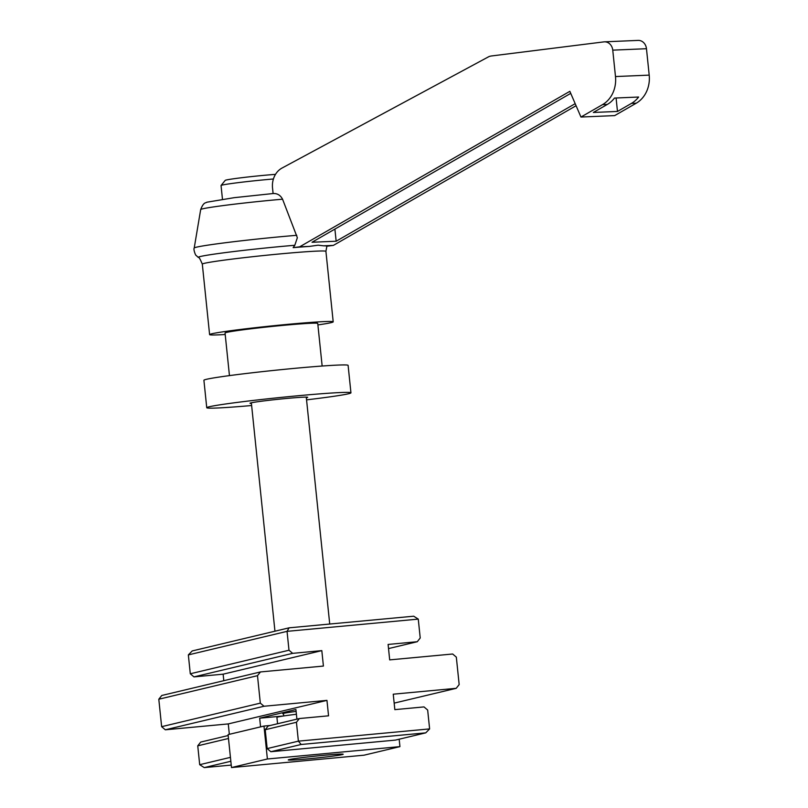 <?xml version="1.0" encoding="UTF-8"?>
<svg xmlns="http://www.w3.org/2000/svg" width="808" height="808" viewBox="0 0 808 808"><rect width="100%" height="100%" fill="white"/><g stroke="black" fill="none" stroke-linecap="round" stroke-linejoin="round"><path stroke-width="1.21" d="M299.647 246.824L309.494 246.41A63.6 2.303 174.1 0 0 293.152 247.642L299.647 246.824L569.852 91.324L580.962 117.039L614.676 115.605L636.239 103.202A27.957 23.967 -92.4 0 0 649.198 75.124L646.471 48.712A9.322 7.989 -92.4 0 0 638.138 40.4L604.424 41.834A9.322 7.989 -92.4 0 0 603.859 41.885L491.739 55.934A18.634 15.978 -92.4 0 0 489.012 56.56L282.043 168.044A19.675 16.867 -92.4 0 0 272.528 188.022L273.104 193.546C277.255 193.274 280.406 195.162 282.558 199.202A58.156 2.111 174.1 0 0 200.677 209.575C203.747 201.556 205.878 203.252 206.777 202.222L234.158 197.677L273.468 193.496M580.962 117.039L602.515 104.636A27.957 23.967 -92.4 0 0 615.484 76.558L612.757 50.146A9.322 7.989 -92.4 0 0 604.424 41.834M309.494 246.41L318.12 245.178L323.503 245.814A63.6 2.303 174.1 0 1 326.866 246.208L333.361 245.4L576.074 105.717M575.185 103.666L336.158 241.228L312.019 242.259L570.741 93.364M323.503 245.814L333.361 245.4M222.463 199.212L221.049 185.537A35.411 1.283 -5.9 0 1 221.069 185.487A35.411 1.283 -5.9 0 1 273.417 178.992M221.069 185.487L225.22 180.376A30.755 1.111 -5.9 0 1 243.339 177.518A30.755 1.111 -5.9 0 1 275.498 174.366M293.152 247.642L294.799 245.279L297.354 237.734L282.558 199.202M317.897 324.917A62.125 2.252 174.1 0 0 333.199 321.837A62.125 2.252 174.1 0 0 324.301 321.594A62.125 2.252 174.1 0 0 254.712 327.765A62.125 2.252 174.1 0 0 209.605 334.613A62.125 2.252 174.1 0 0 218.493 334.855A62.125 2.252 174.1 0 0 225.2 334.492M322.15 366.034L317.746 323.432A46.591 1.687 174.1 0 0 311.08 323.25A46.591 1.687 174.1 0 0 258.883 327.876A46.591 1.687 174.1 0 0 225.048 333.007L229.452 375.609M614.484 98.061L638.613 97.031A27.957 23.967 87.6 0 1 631.442 103.404L617.474 111.443L593.345 112.463L607.313 104.424A27.957 23.967 -92.4 0 0 614.484 98.061M334.896 229.088L336.158 241.228M616.09 97.99L617.474 111.443M263.984 726.059L228.088 734.613L231.492 767.56L267.387 758.995L263.984 726.059L270.377 725.463M267.387 758.995L399.94 746.622L399.172 739.199M399.94 746.622L364.055 755.187L231.492 767.56M277.568 723.746L276.922 717.413A34.512 1.252 -5.9 0 1 278.114 716.949A34.512 1.252 -5.9 0 1 296.405 714.262M289.203 759.56A27.613 1 -5.9 0 1 318.433 755.813A27.613 1 -5.9 0 1 343.127 754.197A27.613 1 -5.9 0 1 342.228 754.621A27.613 1 -5.9 0 1 311.292 758.54A27.613 1 -5.9 0 1 288.305 759.863A27.613 1 -5.9 0 1 289.203 759.56M306.343 397.748A28.997 1.05 174.1 0 0 306.676 397.677A28.997 1.05 174.1 0 0 307.686 397.294A28.997 1.05 174.1 0 0 282.588 398.839A28.997 1.05 174.1 0 0 251.005 402.869A28.997 1.05 174.1 0 0 250.005 403.253A28.997 1.05 174.1 0 0 251.409 403.434M306.555 399.849A72.478 2.626 174.1 0 0 348.44 393.779A72.478 2.626 174.1 0 0 350.945 392.819A72.478 2.626 174.1 0 0 288.214 396.688A72.478 2.626 174.1 0 0 209.252 406.767A72.478 2.626 174.1 0 0 206.747 407.727A72.478 2.626 174.1 0 0 251.631 405.525M350.945 392.819L348.107 365.378A72.478 2.626 174.1 0 0 285.375 369.236A72.478 2.626 174.1 0 0 206.414 379.316A72.478 2.626 174.1 0 0 203.909 380.275L206.747 407.727M230.442 757.359L199.697 764.691L197.748 745.824L200.707 742.077L228.189 735.522M228.492 738.482L197.748 745.824M267.165 748.592L270.832 751.713L395.435 740.098L425.755 732.856L301.152 744.481L298.384 741.148L296.435 722.271L265.216 729.725L267.165 748.592L298.384 741.148L429.614 728.907L427.664 710.03L423.998 706.909L394.839 709.636L393.244 694.193L456.207 688.315L459.166 684.578L456.328 657.136L452.662 654.005L389.688 659.884L388.103 644.441L417.261 641.724L420.221 637.987L418.271 619.11L413.706 616.201L289.102 627.826L192.203 650.945L188.345 654.904L287.042 631.351L289.102 627.826M270.832 751.713L301.152 744.481M388.527 648.582L417.261 641.724M260.449 671.943L257.489 675.68L158.802 699.223L161.762 695.486L260.449 671.943L323.412 666.065L321.816 650.622L223.129 674.175L193.971 676.892L190.294 673.771L288.991 650.228L287.042 631.351L418.271 619.11M190.294 673.771L188.345 654.904M321.816 650.622L292.658 653.349L193.971 676.892M223.806 680.679L223.129 674.175M425.755 732.856L429.614 728.907M265.216 729.725L268.175 725.988L299.394 718.534L328.553 715.817L326.957 700.374L263.994 706.253L165.307 729.796L228.27 723.918L326.957 700.374M199.697 764.691L204.262 767.6L230.846 761.257M231.239 765.085L204.262 767.6M299.394 718.534L296.435 722.271M229.341 734.32L228.27 723.918M296.91 719.13L295.92 709.545L259.671 718.191L260.57 726.867M158.802 699.223L161.64 726.675L260.327 703.132L263.994 706.253M257.489 675.68L260.327 703.132M394.163 703.122L456.207 688.315M288.991 650.228L292.658 653.349M165.307 729.796L161.64 726.675M259.671 718.191L283.709 715.949L283.446 713.383M283.487 713.838A28.3 1.03 -5.9 0 1 282.78 713.686A28.3 1.03 -5.9 0 1 283.76 713.312A28.3 1.03 -5.9 0 1 296.112 711.424M612.757 50.146L646.471 48.712M615.484 76.558L649.198 75.124M326.876 246.208L325.917 251.359A62.125 2.252 174.1 0 0 317.019 251.116A62.125 2.252 174.1 0 0 247.43 257.287A62.125 2.252 174.1 0 0 202.313 264.135L209.605 334.613M296.778 235.31A68.539 2.485 174.1 0 0 194.213 248.036L200.677 209.575M294.799 245.279A65.498 2.373 174.1 0 0 228.906 252.147A65.498 2.373 174.1 0 0 198.303 257.439L196.102 255.409C195.667 255.803 193.162 249.167 194.213 248.036M631.442 103.404L636.239 103.202M602.515 104.636L607.313 104.424M333.199 321.837L325.917 251.359M274.952 631.21L251.349 402.788M329.725 624.039L306.272 397.112M198.303 257.439C198.788 256.671 200.121 258.903 202.313 264.135"/></g></svg>
